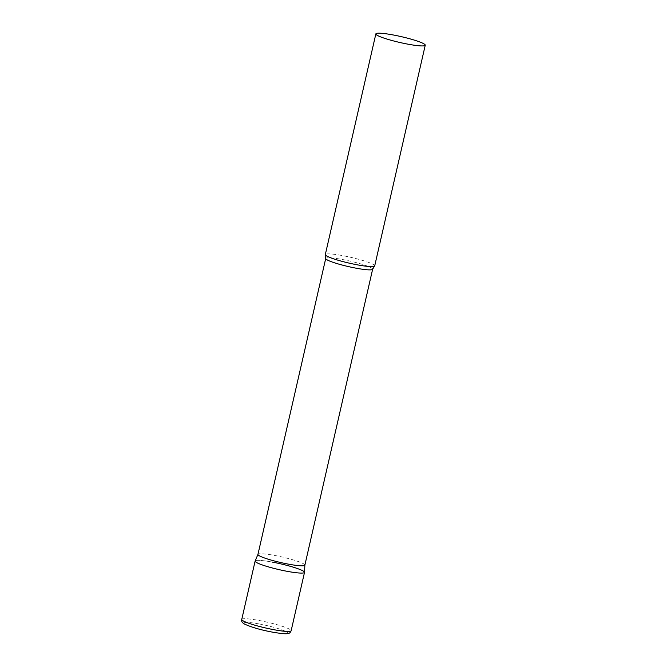 <?xml version="1.0" encoding="UTF-8"?>
<svg xmlns="http://www.w3.org/2000/svg" width="667" height="667" viewBox="0 0 667 667"><rect width="100%" height="100%" fill="white"/><g stroke="black" fill="none" stroke-linecap="round" stroke-linejoin="round"><path stroke-width="0.5" stroke-dasharray="3.33 2.5" d="M255.119 561.072A25.329 3.002 -167.1 0 1 272.211 562.081M304.869 565.116L304.877 565.082A24.07 2.851 12.9 0 0 303.735 563.907A24.07 2.851 12.9 0 0 278.306 556.17A24.07 2.851 12.9 0 0 257.971 554.344L257.954 554.369M304.519 572.319A25.329 3.002 12.9 0 0 303.318 571.077A25.329 3.002 12.9 0 0 276.555 562.931A25.329 3.002 12.9 0 0 255.144 561.005M374.704 265.891A25.329 3.002 12.9 0 0 373.512 264.591A25.329 3.002 12.9 0 0 346.49 256.395A25.329 3.002 12.9 0 0 325.313 254.577M241.754 619.426A25.329 3.002 -167.1 0 1 258.846 620.435A25.329 3.002 -167.1 0 1 291.145 630.732M259.079 623.937A22.294 2.643 -167.1 0 1 286.46 631.857A22.294 2.643 -167.1 0 1 272.469 632.116A22.294 2.643 -167.1 0 1 245.089 624.187A22.294 2.643 -167.1 0 1 259.079 623.937M372.645 269.201A24.07 2.851 12.9 0 0 371.511 267.967A24.07 2.851 12.9 0 0 345.848 260.18A24.07 2.851 12.9 0 0 325.729 258.454"/><path stroke-width="1" d="M272.211 562.081A25.329 3.002 -167.1 0 1 304.511 572.378A25.329 3.002 -167.1 0 1 287.419 571.369A25.329 3.002 -167.1 0 1 255.119 561.072L241.754 619.426A25.329 3.002 -167.1 0 0 274.054 629.731A25.329 3.002 -167.1 0 0 291.145 630.732C290.412 632.374 289.62 633.225 288.778 633.291C287.252 633.55 287.227 634.642 272.586 632.158C261.222 630.048 252.018 627.422 244.956 624.279C242.229 622.886 241.162 621.269 241.754 619.426M304.869 565.116L304.519 572.319A25.329 3.002 12.9 0 1 283.592 570.618A25.329 3.002 12.9 0 1 256.311 562.373A25.329 3.002 12.9 0 1 255.144 561.005L257.954 554.369A24.07 2.851 12.9 0 0 257.946 554.402A24.07 2.851 12.9 0 0 259.079 555.636A24.07 2.851 12.9 0 0 284.751 563.423A24.07 2.851 12.9 0 0 304.869 565.141A24.07 2.851 12.9 0 0 304.877 565.082M375.855 33.909L325.313 254.577A25.329 3.002 12.9 0 0 325.363 254.869A25.329 3.002 12.9 0 0 326.505 255.878A25.329 3.002 12.9 0 0 352.393 263.84A25.329 3.002 12.9 0 0 374.537 266.133A25.329 3.002 12.9 0 0 374.704 265.891L425.246 45.214A25.329 3.002 12.9 0 0 424.054 43.914A25.329 3.002 12.9 0 0 397.032 35.718A25.329 3.002 12.9 0 0 375.855 33.909A25.329 3.002 12.9 0 0 377.047 35.209A25.329 3.002 12.9 0 0 404.069 43.405A25.329 3.002 12.9 0 0 425.246 45.214M257.946 554.402L325.729 258.454A24.07 2.851 12.9 0 0 326.855 259.696A24.07 2.851 12.9 0 0 352.526 267.484A24.07 2.851 12.9 0 0 372.645 269.201L374.537 266.133M304.511 572.378L291.145 630.732M304.869 565.141L372.645 269.201M325.729 258.454L325.363 254.869"/></g></svg>
